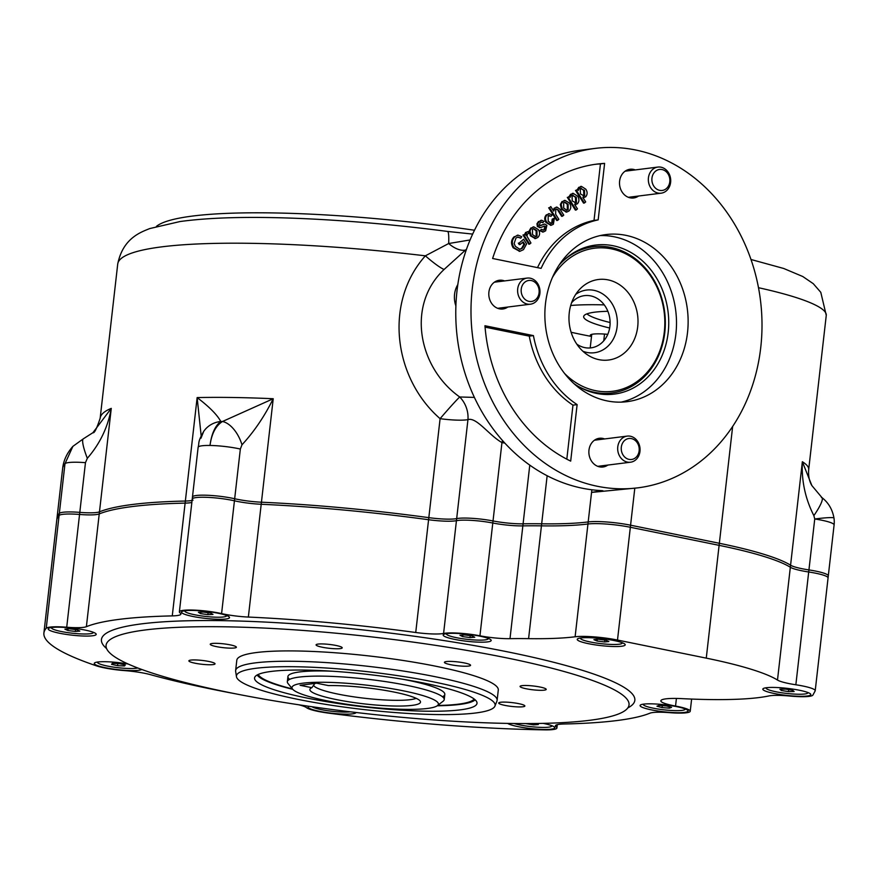 <?xml version="1.0" encoding="UTF-8"?>
<svg xmlns="http://www.w3.org/2000/svg" width="878" height="878" viewBox="0 0 878 878"><rect width="100%" height="100%" fill="white"/><g stroke="black" fill="none" stroke-linecap="round" stroke-linejoin="round"><path stroke-width="1.32" d="M625.926 235.348A84.211 71.414 82.8 0 0 605.985 234.569A84.211 71.414 82.8 0 0 545.633 327.033A84.211 71.414 82.8 0 0 627.002 401.685A84.211 71.414 82.8 0 0 688.132 320.931A84.211 71.414 82.8 0 0 625.926 235.348M597.336 486.269A171.067 145.068 -97.2 0 1 470.992 312.425A171.067 145.068 -97.2 0 1 595.152 148.404A171.067 145.068 -97.2 0 1 760.436 300.024A171.067 145.068 -97.2 0 1 637.834 487.85A171.067 145.068 -97.2 0 1 597.336 486.269M533.429 335.615L484.952 325.738A155.274 131.678 82.8 0 0 570.689 461.115L577.12 404.615A100.004 84.815 -97.2 0 1 533.429 335.615L529.269 336.131L485.062 327.132M598.17 219.884L604.613 163.385A155.274 131.678 82.8 0 0 597.117 164.065A155.274 131.678 82.8 0 0 492.613 258.483L541.089 268.361A100.004 84.815 -97.2 0 1 598.17 219.884L594.022 220.4L600.453 163.901A155.274 131.678 82.8 0 0 595.054 164.351M504.532 280.927A14.476 12.27 82.8 0 0 502.721 280.389A14.476 12.27 82.8 0 0 499.297 280.258A14.476 12.27 82.8 0 0 488.925 296.149A14.476 12.27 82.8 0 0 502.907 308.979A14.476 12.27 82.8 0 0 507.813 307.037M604.602 438.945A14.476 12.27 82.8 0 0 602.791 438.407A14.476 12.27 82.8 0 0 599.367 438.276A14.476 12.27 82.8 0 0 588.995 454.167A14.476 12.27 82.8 0 0 602.977 466.997A14.476 12.27 82.8 0 0 607.883 465.055M635.255 169.915A14.476 12.27 82.8 0 0 633.444 169.388A14.476 12.27 82.8 0 0 630.02 169.256A14.476 12.27 82.8 0 0 619.638 185.148A14.476 12.27 82.8 0 0 633.631 197.978A14.476 12.27 82.8 0 0 638.536 196.035M156.416 226.381A263.17 38.445 6.5 0 1 447.604 226.524A263.17 38.445 6.5 0 1 474.493 230.245M822.258 498.035L821.402 497.398A26.318 4.818 127.7 0 1 821.94 497.596C828.459 502.677 832.465 509.503 833.979 518.075A26.318 2.019 171.5 0 0 833.979 518.075A26.318 2.019 171.5 0 0 814.74 518.986L813.862 515.627C805.247 498.649 801.416 480.683 802.36 461.729L811.865 485.578C809.275 481.21 808.21 475.865 808.693 469.543A165.799 24.222 6.5 0 0 802.36 461.729L790.573 565.202A165.799 24.222 -173.5 0 0 719.345 543.284L630.58 525.198A30.96 4.522 -173.5 0 0 588.194 521.927A156.438 22.85 6.5 0 1 541.671 523.793A165.799 24.222 -173.5 0 0 523.079 523.815A26.318 3.841 6.5 0 1 493.019 520.95A26.318 3.841 -173.5 0 0 456.67 518.602A26.318 3.841 6.5 0 1 428.826 517.647A294.756 43.055 -173.5 0 0 261.435 502.205A26.318 3.841 6.5 0 1 234.678 498.748A26.318 3.841 -173.5 0 0 207.318 495.258A26.318 3.841 -173.5 0 0 192.458 497.025A26.318 3.841 -173.5 0 0 193.237 498.111M828.228 576.1A26.318 3.841 -173.5 0 0 828.294 575.88A26.318 3.841 -173.5 0 0 808.934 569.921A26.318 3.841 6.5 0 1 790.573 565.202A165.799 24.222 -173.5 0 0 719.345 543.284L630.58 525.198A30.96 4.522 -173.5 0 0 588.194 521.927A156.438 22.85 6.5 0 1 541.671 523.793A165.799 24.222 -173.5 0 0 523.079 523.815A26.318 3.841 6.5 0 1 493.019 520.95A26.318 3.841 -173.5 0 0 456.67 518.602A26.318 3.841 6.5 0 1 428.826 517.647A294.756 43.055 -173.5 0 0 261.435 502.205A26.318 3.841 6.5 0 1 234.678 498.748A26.318 3.841 -173.5 0 0 207.318 495.258A26.318 3.841 -173.5 0 0 192.458 497.025L198.132 447.319C199.58 442.062 197.232 442.797 203.74 431.328L203.74 431.328A26.318 24.277 34.6 0 1 220.773 421.473C215.132 425.819 211.543 433.82 210.007 445.464C211.576 433.798 215.736 425.808 222.496 421.495L273.223 398.733C264.498 416.337 254.082 431.691 241.977 444.806L240.342 449.042L234.437 500.811A26.318 3.841 -173.5 0 0 207.087 497.332A26.318 3.841 -173.5 0 0 192.227 499.099A26.318 3.841 -173.5 0 0 193.006 500.186M591.86 489.781L591.553 492.415L637.834 487.85M298.718 704.771A26.318 3.841 6.5 0 1 306.521 707.668A26.318 3.841 -173.5 0 0 328.932 713.188A326.342 47.664 -173.5 0 0 545.019 729.87A26.318 3.841 -173.5 0 0 556.904 728.016A26.318 3.841 -173.5 0 0 556.125 726.929A26.318 3.841 6.5 0 1 555.357 725.843A26.318 3.841 6.5 0 1 564.016 723.999A294.756 43.055 -173.5 0 0 649.896 713.199A26.318 3.841 6.5 0 1 669.563 712.662A26.318 3.841 -173.5 0 0 690.229 711.246A26.318 3.841 -173.5 0 0 675.544 706.066A26.318 3.841 6.5 0 1 660.871 701.094A34.044 4.972 6.5 0 1 660.849 700.831A34.044 4.972 6.5 0 1 681.8 698.625A165.799 24.222 -173.5 0 0 768.865 695.947A26.318 3.841 6.5 0 1 789.739 696.034A26.318 3.841 -173.5 0 0 812.907 695.069L815.135 690.953A26.318 3.841 -173.5 0 0 815.212 690.734A26.318 3.841 -173.5 0 0 795.852 684.774A26.318 3.841 6.5 0 1 777.491 680.055A165.799 24.222 -173.5 0 0 706.263 658.138L617.497 640.051A30.96 4.522 -173.5 0 0 575.112 636.78A156.438 22.85 6.5 0 1 528.589 638.646A165.799 24.222 -173.5 0 0 509.997 638.668A26.318 3.841 6.5 0 1 479.937 635.804A26.318 3.841 -173.5 0 0 443.588 633.455A26.318 3.841 6.5 0 1 415.733 632.5A294.756 43.055 -173.5 0 0 248.353 617.058A26.318 3.841 6.5 0 1 221.585 613.601A26.318 3.841 -173.5 0 0 194.236 610.111A26.318 3.841 -173.5 0 0 179.375 611.878A26.318 3.841 -173.5 0 0 180.155 612.965A26.318 3.841 6.5 0 1 180.923 614.051A26.318 3.841 6.5 0 1 172.264 615.895L185.115 503.116A294.756 43.055 -173.5 0 0 99.236 513.915A294.756 43.055 -173.5 0 1 185.115 503.116A26.318 3.841 6.5 0 0 191.843 502.446A26.318 3.841 6.5 0 1 185.115 503.116L185.357 501.042A294.756 43.055 -173.5 0 0 99.477 511.841A26.318 3.841 6.5 0 1 79.799 512.379A26.318 3.841 -173.5 0 0 59.32 513.41A326.342 47.664 -173.5 0 0 56.982 518.152A326.342 47.664 -173.5 0 1 59.32 513.41A26.318 3.841 -173.5 0 1 79.799 512.379A26.318 3.841 6.5 0 0 99.477 511.841A294.756 43.055 -173.5 0 1 185.357 501.042A26.318 3.841 6.5 0 0 192.084 500.383A26.318 3.841 6.5 0 1 185.357 501.042L197.144 397.58C209.414 406.942 217.294 414.91 220.773 421.473A310.549 45.36 -173.5 0 1 222.496 421.495A26.318 14.619 68.2 0 1 241.977 444.806M504.828 443.105A26.318 3.841 6.5 0 1 501.953 442.578C489.211 435.455 476.469 416.83 467.952 419.629A26.318 3.841 6.5 0 1 440.097 418.674C393.618 378.231 383.741 302.46 425.369 255.827L448.669 243.524L470.081 239.957M466.547 249.132L444.081 269.469A26.318 3.655 -138.2 0 1 425.369 255.827A294.756 43.055 -173.5 0 0 117.718 264.08L100.158 418.257C96.679 428.749 94.264 433.567 92.914 432.689L111.265 408.38C107.928 427.136 99.949 443.774 87.328 458.294L85.462 462.673L79.558 514.453A26.318 3.841 -173.5 0 0 59.089 515.485A326.342 47.664 -173.5 0 0 56.752 520.226L43.9 633.005A326.342 47.664 -173.5 0 0 96.339 665.809A26.318 3.841 -173.5 0 0 124.588 670.605A26.318 3.841 6.5 0 1 150.368 674.644A294.756 43.055 -173.5 0 0 235.447 693.785M201.172 435.872L197.144 397.58A294.756 43.055 6.5 0 1 273.223 398.733L261.205 504.268A26.318 3.841 6.5 0 1 234.437 500.811A26.318 3.841 -173.5 0 0 207.087 497.332A26.318 3.841 -173.5 0 0 192.227 499.099L179.375 611.878M571.117 332.257A144.749 21.138 -173.5 0 0 591.509 336.45L590.203 347.94M604.273 304.885A110.529 16.144 -173.5 0 0 570.711 305.489M603.076 490.868L602.297 491.054C603.702 490.857 603.12 490.692 600.541 490.55A171.067 145.068 -97.2 0 1 582.114 488.179A171.067 145.068 -97.2 0 1 455.77 314.346A171.067 145.068 -97.2 0 1 579.93 150.314L595.152 148.404M444.081 269.469C405.625 305.731 419.069 368.376 459.71 396.977L474.372 397.405M827.987 578.163A26.318 3.841 -173.5 0 0 828.064 577.943A26.318 3.841 -173.5 0 0 808.693 571.984A26.318 3.841 6.5 0 1 790.343 567.265A165.799 24.222 -173.5 0 0 719.115 545.348L630.349 527.272A30.96 4.522 -173.5 0 0 587.953 524.001L591.553 492.415L602.341 490.692M85.462 462.673A26.318 3.841 -173.5 0 0 64.983 463.705L72.896 446.353C66.926 453.114 63.512 460.478 62.645 468.446L56.752 520.226A326.342 47.664 -173.5 0 1 59.089 515.485L46.238 628.264A326.342 47.664 -173.5 0 0 43.9 633.005M811.876 485.578L821.94 497.596A26.318 4.818 127.7 0 1 813.862 515.627M87.328 458.294A26.318 4.566 -114.1 0 1 83.41 438.77L72.896 446.353M117.718 264.08C122.909 238.059 141.062 232.132 149.71 228.576L180.023 221.541C211.389 217.261 253.182 216.317 305.401 218.699C350.948 220.806 398.327 225.053 447.56 231.43L447.56 231.43A31.586 3.413 97.4 0 1 448.669 243.524A26.318 14.103 -126.3 0 0 465.11 250.153M609.65 328.01A75.102 10.964 6.5 0 1 583.771 316.124A75.102 10.964 6.5 0 1 607.872 311.295M591.75 334.364L591.509 336.45A20.051 2.93 6.5 0 1 590.29 335.253A20.051 2.93 6.5 0 1 607.785 334.331M815.212 690.734L828.064 577.943A26.318 3.841 -173.5 0 0 808.693 571.984A26.318 3.841 6.5 0 1 790.343 567.265A165.799 24.222 -173.5 0 0 719.115 545.348L630.349 527.272A30.96 4.522 -173.5 0 0 587.953 524.001A156.438 22.85 6.5 0 1 541.441 525.856A165.799 24.222 -173.5 0 0 522.849 525.889A26.318 3.841 6.5 0 1 492.788 523.014L501.953 442.578A26.318 11.458 111.9 0 1 502.545 440.58M575.112 636.78L587.953 524.001A156.438 22.85 6.5 0 1 541.441 525.856A165.799 24.222 -173.5 0 0 522.849 525.889A26.318 3.841 6.5 0 1 492.788 523.014A26.318 3.841 -173.5 0 0 456.439 520.676L467.952 419.629A26.318 23.289 69.5 0 0 459.71 396.977A26.318 1.043 130.9 0 0 440.097 418.674L428.585 519.721A294.756 43.055 -173.5 0 0 261.205 504.268A26.318 3.841 6.5 0 1 234.437 500.811L221.585 613.601M566.815 459.172L572.972 405.142A100.004 84.815 -97.2 0 1 529.269 336.131M572.972 405.142L577.12 404.615M566.519 210.292L567.331 209.82L567.309 204.344L564.499 202.203M583.222 196.167L583.859 195.794L583.661 190.405L580.83 188.166M575.024 203.136L575.65 202.763L575.452 197.374L572.632 195.136M535.339 236.775L536.162 236.292L536.129 230.815L533.319 228.675M568.165 209.721L568.132 204.234L564.883 202.116L563.698 202.664L563.687 208.097L566.947 210.281L568.165 209.721L567.331 209.82M568.132 204.234L567.309 204.344M584.693 195.684L584.496 190.306L580.237 188.518L580.446 193.939L583.859 195.794M584.496 190.306L583.661 190.405M581.225 188.068L580.237 188.518M576.484 202.653L576.286 197.276L572.028 195.487L572.247 200.908L575.65 202.763M576.286 197.276L575.452 197.374M573.027 195.037L572.028 195.487M536.985 236.193L536.963 230.716L533.703 228.587L532.529 229.147L532.507 234.569L535.767 236.764L536.985 236.193L536.162 236.292M536.963 230.716L536.129 230.815M544.601 226.085L540.464 227.611L538.192 226.414L537.786 223.671L539.322 221.377L541.638 220.246L543.976 221.399L542.845 222.683L541.375 222.002L540.222 222.584L539.333 225.174L540.596 225.58L544.645 224.066L546.884 225.284L545.655 230.804L543.383 231.968L540.53 230.618L541.649 229.29L543.482 230.201L544.832 229.531L545.655 226.579L544.667 226.074M552.536 222.99L553.008 219.061L554.402 218.183L553.37 224.263L551.307 225.24L546.873 222.419C544.997 219.511 545.128 216.91 547.279 214.627L549.244 213.672L552.174 214.956L551.066 216.251L548.146 215.867L548.179 221.256L551.373 223.539L552.536 222.99L551.713 223.089L552.174 219.16L554.402 218.183M549.134 215.406L548.146 215.867M558.847 219.291L557.552 220.389L549.496 207.669L550.791 206.571L553.678 211.137L555.159 207.932L556.926 207.087L560.065 209.282L563.753 215.121L562.469 216.218L558.77 210.38L556.762 208.997L555.752 209.502L555.653 214.254L558.847 219.291M568.977 211.005L566.826 212.026L562.359 209.227L561.13 204.431L562.886 201.38L565.004 200.371L569.416 203.027C571.348 205.99 571.205 208.646 568.977 211.005M585.692 201.918L584.397 203.016L576.33 190.274L577.505 189.275L578.262 190.471L579.59 187.19L581.39 186.356L585.813 189.198C587.612 192.008 587.536 194.576 585.593 196.902L582.849 197.44L585.692 201.918M577.483 208.887L576.198 209.985L568.132 197.243L569.306 196.244L570.063 197.44L571.38 194.159L573.18 193.325L577.614 196.167C579.414 198.977 579.337 201.545 577.384 203.861L574.651 204.409L577.483 208.887M537.808 237.477L535.657 238.498L531.179 235.699L529.961 230.903L531.706 227.852L533.835 226.853L538.236 229.498C540.179 232.461 540.025 235.117 537.808 237.477M530.938 242.997L529.643 244.084L523.815 234.876L524.978 233.888L525.856 235.282L526.493 232.275L528.139 231.649L528.611 233.482L527.448 233.943L526.943 236.16L530.938 242.997M523.189 241.889L520.105 244.523L519.161 243.03L523.606 239.233L526.591 243.952L523.497 249.637L520.017 251.251L513.992 247.695C511.501 243.425 511.863 239.727 515.057 236.577L518.064 235.139L521.751 236.698L520.764 238.179L518.064 237.038L515.979 238.015L514.146 243.469L515.364 246.367L519.941 249.33L522.454 248.189L524.693 244.26L523.189 241.889M539.761 225.69L544.217 224.153M542.845 222.683L540.958 222.112M539.322 221.377L541.188 220.334M537.786 223.671L536.963 223.769L538.499 221.486M538.192 226.414L537.369 226.524L536.963 223.769M540.069 227.621L537.369 226.524M545.655 226.579L543.921 226.173M544.832 229.531L544.009 229.63L544.832 226.678M543.087 230.201L544.009 229.63M541.649 229.29L539.696 230.716L540.53 230.618M542.988 231.99L539.696 230.716M551.066 216.251L548.728 215.505M547.279 214.627L548.838 213.76M546.873 222.419L546.05 222.529C544.162 219.621 544.305 217.02 546.456 214.726M550.89 225.262L546.05 222.529M553.008 219.061L552.174 219.16M550.945 223.539L551.713 223.089M558.77 210.38L556.356 209.118M562.469 216.218L561.635 216.317L557.947 210.479M555.159 207.932L556.52 207.164M553.019 210.105L554.325 208.042M550.791 206.571L549.496 207.669M557.552 220.389L556.718 220.488L548.673 207.779M562.886 201.38L564.587 200.447M561.13 204.431L560.307 204.541L562.052 201.479M562.359 209.227L561.525 209.326L560.307 204.541M566.409 212.048L561.525 209.326M583.716 197.583L583.014 197.693M579.59 187.19L580.973 186.443M577.537 189.319L578.756 187.299M577.505 189.275L576.33 190.274M584.397 203.016L583.574 203.125L575.496 190.383M575.518 204.552L574.805 204.662M571.38 194.159L572.774 193.401M569.328 196.288L570.557 194.257M569.306 196.244L568.132 197.243M576.198 209.985L575.364 210.094L567.298 197.341M531.706 227.852L533.418 226.93M529.961 230.903L529.127 231.013L530.872 227.951M531.179 235.699L530.356 235.798L529.127 231.013M535.229 238.531L530.356 235.798M526.493 232.275L527.305 231.759M524.945 233.888L525.659 232.385M524.978 233.888L523.815 234.876M529.643 244.084L528.808 244.194L522.981 234.986M522.454 248.189L521.631 248.298L523.859 244.369L522.608 242.394M524.693 244.26L523.859 244.369M519.546 249.363L521.631 248.298M520.764 238.179L517.636 237.126M515.057 236.577L517.647 235.216M513.992 247.695L513.169 247.794C510.678 243.535 511.029 239.826 514.234 236.687M519.611 251.284L513.169 247.794M523.606 239.233L519.161 243.03M520.105 244.523L519.271 244.622L518.327 243.129M537.512 267.625A100.004 84.815 -97.2 0 1 594.022 220.4M600.453 163.901L604.613 163.385M559.012 265.266A75.102 63.688 -97.2 0 1 569.306 255.685A75.102 63.688 -97.2 0 1 613.283 245.774A75.102 63.688 -97.2 0 1 667.291 338.491A75.102 63.688 -97.2 0 1 586.241 390.315A75.102 63.688 -97.2 0 1 573.883 383.576M621.152 402.135A84.211 71.414 82.8 0 0 676.422 318.944A84.211 71.414 82.8 0 0 614.304 236.808A84.211 71.414 82.8 0 0 600.212 235.578M578.042 386.254A73.686 62.492 82.8 0 0 611.856 392.982A73.686 62.492 82.8 0 0 656.898 359.3A73.686 62.492 82.8 0 0 654.516 281.092A73.686 62.492 82.8 0 0 593.462 246.751L592.913 246.828A73.686 62.492 82.8 0 0 568.264 256.475M585.033 389.799A73.686 62.492 82.8 0 0 611.297 393.048L611.856 392.982M586.921 313.874A73.686 10.766 -173.5 0 0 610.1 322.522M257.144 674.995A110.529 16.144 -173.5 0 0 292.747 689.318M437.244 705.78A110.529 16.144 -173.5 0 0 475.163 699.832M236.456 676.664L235.644 671.341A131.59 19.217 6.5 0 1 235.633 670.572A131.59 19.217 6.5 0 1 303.876 661.507A131.59 19.217 6.5 0 1 435.554 676.773A131.59 19.217 6.5 0 1 497.113 700.37A131.59 19.217 6.5 0 1 496.926 701.105L494.94 706.11A130.174 19.02 -173.5 0 0 434.226 682.03A130.174 19.02 -173.5 0 0 301.725 666.874A130.174 19.02 -173.5 0 0 236.456 676.664A130.174 19.02 -173.5 0 0 363.624 709.534A130.174 19.02 -173.5 0 0 494.94 706.11M497.113 700.37L498.287 690.02A131.59 19.217 -173.5 0 0 436.739 666.424A131.59 19.217 -173.5 0 0 305.05 651.169A131.59 19.217 -173.5 0 0 236.808 660.223L235.633 670.572M172.264 615.895A294.756 43.055 -173.5 0 0 86.384 626.694A26.318 3.841 6.5 0 1 66.717 627.232A26.318 3.841 -173.5 0 0 46.238 628.264M66.717 627.232L79.558 514.453A26.318 3.841 6.5 0 0 99.236 513.915A26.318 3.841 6.5 0 1 79.558 514.453A26.318 3.841 -173.5 0 0 59.089 515.485L64.983 463.705A326.342 47.664 -173.5 0 0 62.645 468.446M479.937 635.804L492.788 523.014A26.318 3.841 -173.5 0 0 456.439 520.676A26.318 3.841 6.5 0 1 428.585 519.721A294.756 43.055 -173.5 0 0 261.205 504.268L248.353 617.058M128.177 664.02A24.156 3.534 -173.5 0 0 94.583 662.923A24.156 3.534 -173.5 0 0 113.888 669.157A24.156 3.534 -173.5 0 0 141.786 669.475M84.903 630.031A24.156 3.534 -173.5 0 0 48.51 628.407A24.156 3.534 -173.5 0 0 71.798 635.134A24.156 3.534 -173.5 0 0 95.998 633.817A24.156 3.534 -173.5 0 0 84.903 630.031M218.227 613.261A24.156 3.534 -173.5 0 0 181.845 611.637A24.156 3.534 -173.5 0 0 205.123 618.364A24.156 3.534 -173.5 0 0 229.323 617.047A24.156 3.534 -173.5 0 0 218.227 613.261M479.882 636.155A24.156 3.534 -173.5 0 0 443.5 634.531A24.156 3.534 -173.5 0 0 466.789 641.258A24.156 3.534 -173.5 0 0 490.989 639.941A24.156 3.534 -173.5 0 0 479.882 636.155M308.771 706.263A24.156 3.534 -173.5 0 0 308.408 706.483A24.156 3.534 -173.5 0 0 329.744 712.98A24.156 3.534 -173.5 0 0 356.084 712.486M507.616 723.406A24.156 3.534 -173.5 0 0 535.536 729.047A24.156 3.534 -173.5 0 0 554.556 727.225A24.156 3.534 -173.5 0 0 543.46 723.439A24.156 3.534 -173.5 0 0 543.076 723.362M676.784 706.669A24.156 3.534 -173.5 0 0 640.402 705.045A24.156 3.534 -173.5 0 0 663.68 711.773A24.156 3.534 -173.5 0 0 687.88 710.456A24.156 3.534 -173.5 0 0 676.784 706.669M613.92 640.501A24.156 3.534 -173.5 0 0 577.537 638.877A24.156 3.534 -173.5 0 0 600.815 645.604A24.156 3.534 -173.5 0 0 625.015 644.287A24.156 3.534 -173.5 0 0 613.92 640.501M799.529 690.273A24.156 3.534 -173.5 0 0 763.147 688.648A24.156 3.534 -173.5 0 0 786.425 695.376A24.156 3.534 -173.5 0 0 810.624 694.059A24.156 3.534 -173.5 0 0 799.529 690.273M505.926 657.721A263.17 38.445 -173.5 0 0 242.558 627.21A263.17 38.445 -173.5 0 0 106.062 645.33A263.17 38.445 -173.5 0 0 363.196 713.32A263.17 38.445 -173.5 0 0 629.032 704.913A263.17 38.445 -173.5 0 0 505.926 657.721M336.065 645.473A13.159 1.921 -173.5 0 0 322.906 643.947A13.159 1.921 -173.5 0 0 316.08 644.858A13.159 1.921 -173.5 0 0 328.932 648.26A13.159 1.921 -173.5 0 0 342.222 647.832A13.159 1.921 -173.5 0 0 336.065 645.473M464.407 662.945A13.159 1.921 -173.5 0 0 451.237 661.419A13.159 1.921 -173.5 0 0 444.422 662.319A13.159 1.921 -173.5 0 0 457.273 665.722A13.159 1.921 -173.5 0 0 470.564 665.304A13.159 1.921 -173.5 0 0 464.407 662.945M540.058 687.035A13.159 1.921 -173.5 0 0 526.899 685.509A13.159 1.921 -173.5 0 0 520.072 686.409A13.159 1.921 -173.5 0 0 532.924 689.812A13.159 1.921 -173.5 0 0 546.215 689.395A13.159 1.921 -173.5 0 0 540.058 687.035M518.711 703.64A13.159 1.921 -173.5 0 0 505.541 702.115A13.159 1.921 -173.5 0 0 498.715 703.015A13.159 1.921 -173.5 0 0 511.578 706.417A13.159 1.921 -173.5 0 0 524.868 706A13.159 1.921 -173.5 0 0 518.711 703.64M208.876 661.474A13.159 1.921 -173.5 0 0 195.706 659.949A13.159 1.921 -173.5 0 0 188.88 660.849A13.159 1.921 -173.5 0 0 201.742 664.251A13.159 1.921 -173.5 0 0 215.033 663.834A13.159 1.921 -173.5 0 0 208.876 661.474M230.223 644.869A13.159 1.921 -173.5 0 0 217.053 643.344A13.159 1.921 -173.5 0 0 210.237 644.243A13.159 1.921 -173.5 0 0 223.089 647.646A13.159 1.921 -173.5 0 0 236.38 647.229A13.159 1.921 -173.5 0 0 230.223 644.869M424.634 683.238A111.945 16.353 6.5 0 1 476.995 702.663A111.945 16.353 6.5 0 1 363.931 706.889A111.945 16.353 6.5 0 1 254.719 677.333A111.945 16.353 6.5 0 1 424.634 683.238M443.588 633.455L456.439 520.676A26.318 3.841 6.5 0 1 428.585 519.721L415.733 632.5M795.852 684.774L814.74 518.986A26.318 3.841 -173.5 0 1 834.1 524.945L828.294 575.88A26.318 3.841 -173.5 0 0 808.934 569.921A26.318 3.841 6.5 0 1 790.573 565.202L777.491 680.055M117.597 665.656L124.478 665.974L125.313 664.964L119.265 663.636L112.384 663.318L111.55 664.328L117.597 665.656L117.839 663.57M97.601 662.034A21.05 3.073 -173.5 0 0 97.513 662.264A21.05 3.073 -173.5 0 0 116.105 667.467A21.05 3.073 -173.5 0 0 137.78 667.982M124.61 664.811L124.478 665.974M312.019 706.735A21.05 3.073 -173.5 0 0 329.338 710.95A21.05 3.073 -173.5 0 0 350.245 711.795M533.703 723.516L533.55 724.866L538.324 724.548L536.238 723.483M533.55 724.866L525.56 723.56M514.091 723.494A21.05 3.073 -173.5 0 0 535.789 727.094A21.05 3.073 -173.5 0 0 551.56 726.347A21.05 3.073 -173.5 0 0 551.845 725.919A21.05 3.073 -173.5 0 0 551.812 725.678M671.56 707.339L666.435 705.956L659.126 705.385L656.942 706.208L662.078 707.591L669.387 708.151L671.56 707.339M643.42 704.156A21.05 3.073 -173.5 0 0 643.333 704.386A21.05 3.073 -173.5 0 0 663.911 709.83A21.05 3.073 -173.5 0 0 685.169 709.15A21.05 3.073 -173.5 0 0 685.136 708.908M669.541 706.79L669.387 708.151M662.297 705.638L662.078 707.591M785.525 689.12L779.883 689.219L781.365 690.481L788.477 691.623L794.107 691.513L792.636 690.262L785.525 689.12M766.165 687.759A21.05 3.073 -173.5 0 0 766.077 687.99A21.05 3.073 -173.5 0 0 786.655 693.422A21.05 3.073 -173.5 0 0 807.914 692.753A21.05 3.073 -173.5 0 0 807.881 692.512M788.707 689.636L788.477 691.623M781.508 689.197L781.365 690.481M604.624 641.961L608.871 641.522L605.633 640.161L598.148 639.239L593.901 639.678L597.139 641.039L604.624 641.961L604.832 640.062M580.556 637.988A21.05 3.073 -173.5 0 0 580.468 638.218A21.05 3.073 -173.5 0 0 610.408 644.397A21.05 3.073 -173.5 0 0 622.304 642.981A21.05 3.073 -173.5 0 0 622.272 642.74M597.336 639.327L597.139 641.039M474.757 637.263L472.134 635.935L464.725 634.926L459.951 635.244L462.585 636.583L469.982 637.593L474.757 637.263M446.529 633.642A21.05 3.073 -173.5 0 0 446.441 633.872A21.05 3.073 -173.5 0 0 465.45 639.129A21.05 3.073 -173.5 0 0 487.992 639.063A21.05 3.073 -173.5 0 0 488.278 638.635A21.05 3.073 -173.5 0 0 488.234 638.394M470.202 635.672L469.982 637.593M462.75 635.057L462.585 636.583M203.542 612.054L198.395 612.284L200.546 613.59L207.856 614.666L213.003 614.424L210.841 613.129L203.542 612.054M184.863 610.748A21.05 3.073 -173.5 0 0 184.775 610.978A21.05 3.073 -173.5 0 0 205.353 616.411A21.05 3.073 -173.5 0 0 226.612 615.741A21.05 3.073 -173.5 0 0 226.579 615.5M208.075 612.723L207.856 614.666M200.711 612.185L200.546 613.59M69.395 628.78L64.906 629.164L67.88 630.514L75.332 631.48L79.821 631.084L76.858 629.735L69.395 628.78M51.539 627.518A21.05 3.073 -173.5 0 0 51.451 627.737A21.05 3.073 -173.5 0 0 72.018 633.181A21.05 3.073 -173.5 0 0 93.287 632.511A21.05 3.073 -173.5 0 0 93.244 632.27M75.552 629.57L75.332 631.48M68.067 628.889L67.88 630.514M437.65 705.473A108.96 15.914 -173.5 0 0 458.239 704.189A108.96 15.914 -173.5 0 0 473.176 700.007A108.96 15.914 -173.5 0 0 474.153 699.009M258.308 674.414A108.96 15.914 -173.5 0 0 259.032 675.61A108.96 15.914 -173.5 0 0 292.418 688.923M442.501 696.759A78.954 11.535 -173.5 0 0 402.837 679.254M332.235 671.22A78.954 11.535 -173.5 0 0 289.652 679.352M576.78 344.121A26.318 22.323 82.8 0 0 607.082 335.835A26.318 22.323 82.8 0 0 601.178 301.439A26.318 22.323 82.8 0 0 571.578 302.778M582.871 351.233A31.586 26.779 82.8 0 0 613.722 338.304A31.586 26.779 82.8 0 0 608.937 299.398A31.586 26.779 82.8 0 0 575.727 294.382M593.462 246.751A73.686 62.492 82.8 0 0 562.381 261.644M564.521 373.413A72.106 61.153 82.8 0 0 656.557 358.356A72.106 61.153 82.8 0 0 635.891 260.283A72.106 61.153 82.8 0 0 552.449 277.437M633.356 341.487A40.586 34.418 82.8 0 0 624.752 288.906A40.586 34.418 82.8 0 0 579.48 289.531A40.586 34.418 82.8 0 0 587.711 354.997A40.586 34.418 82.8 0 0 633.356 341.487M313.567 685.279A52.636 7.693 -173.5 0 0 360.276 697.725A52.636 7.693 -173.5 0 0 416.183 698.328M326.451 700.688A73.686 10.766 -173.5 0 0 437.42 705.649A73.686 10.766 -173.5 0 0 366.411 685.125A73.686 10.766 -173.5 0 0 292.604 689.142A73.686 10.766 -173.5 0 0 326.451 700.688M300.078 685.29L316.684 683.205L328.482 685.597A55.676 8.132 6.5 0 1 386.133 690.58A55.676 8.132 6.5 0 1 420.386 701.412A55.676 8.132 6.5 0 1 364.271 703.893A55.676 8.132 6.5 0 1 310.154 688.846A55.676 8.132 6.5 0 1 311.877 687.693L300.078 685.29M292.604 689.142L288.006 683.49A78.954 11.535 6.5 0 1 287.336 681.701A78.954 11.535 6.5 0 1 367.092 679.188A78.954 11.535 6.5 0 1 444.224 699.579A78.954 11.535 6.5 0 1 443.171 701.171L437.42 705.649M311.877 687.693L315.136 683.062M533.165 303.426A13.159 11.162 -97.2 0 1 530.444 304.194A13.159 11.162 -97.2 0 1 517.724 292.528A13.159 11.162 -97.2 0 1 527.162 278.085A13.159 11.162 -97.2 0 1 539.575 288.105A13.159 11.162 -97.2 0 1 533.165 303.426M533.67 300.847A10.58 8.967 82.8 0 0 535.58 282.804A10.58 8.967 82.8 0 0 521.225 289.246A10.58 8.967 82.8 0 0 533.67 300.847M457.822 284.593A22.367 18.976 82.8 0 0 455.891 305.917M648.392 180.945A13.159 11.162 -97.2 0 1 657.874 167.072A13.159 11.162 -97.2 0 1 670.594 178.739A13.159 11.162 -97.2 0 1 661.167 193.182A13.159 11.162 -97.2 0 1 648.392 180.945M651.926 180.616A10.58 8.967 82.8 0 0 666.161 188.748A10.58 8.967 82.8 0 0 664.547 170.508A10.58 8.967 82.8 0 0 651.926 180.616M639.063 455.078A13.159 11.162 -97.2 0 1 630.514 462.212A13.159 11.162 -97.2 0 1 617.794 450.546A13.159 11.162 -97.2 0 1 627.232 436.103A13.159 11.162 -97.2 0 1 637.812 441.689A13.159 11.162 -97.2 0 1 639.063 455.078M638.416 453.739A10.58 8.967 82.8 0 0 629.361 438.451A10.58 8.967 82.8 0 0 622.908 454.76A10.58 8.967 82.8 0 0 638.416 453.739M634.794 488.234L617.497 640.051M529.774 465.142L509.997 638.668M547.148 475.744L528.589 638.646M732.658 426.412L706.263 658.138M808.693 469.543L826.264 315.367A165.799 24.222 -173.5 0 0 758.493 287.71M100.158 418.257A294.756 43.055 6.5 0 1 111.265 408.38L86.384 626.694M240.342 449.042A26.318 3.841 -173.5 0 0 210.007 445.464A26.318 3.841 -173.5 0 0 198.132 447.319M603.757 340.818L604.525 334.068M541.989 225.009L541.155 225.119M676.411 698.438L675.544 706.066M556.356 724.954L556.125 726.929M106.578 648.535A268.438 39.214 6.5 0 1 216.328 620.581A268.438 39.214 6.5 0 1 509.273 652.2A268.438 39.214 6.5 0 1 627.814 707.92M834.1 524.945A26.318 26.318 0 0 0 833.979 518.075M200.963 438.221L203.74 431.328M92.925 432.689L83.41 438.77M826.264 315.367L820.787 292.319L813.269 283.682L802.766 276.515L783.714 268.481L750.986 259.493M447.56 231.43L472.66 234.086M543.811 224.164L544.645 224.066M540.804 220.345L541.638 220.246M539.641 227.72L540.464 227.611M542.549 232.077L543.383 231.968M548.41 213.782L549.244 213.672M550.484 225.339L551.307 225.24M556.103 207.186L556.926 207.087M564.181 200.48L565.004 200.371M565.992 212.136L566.826 212.026M583.321 197.671L584.144 197.561M580.556 186.465L581.39 186.356M575.112 204.64L575.946 204.53M572.357 193.423L573.18 193.325M533.001 226.952L533.835 226.853M534.823 238.607L535.657 238.498M517.23 235.249L518.064 235.139M519.183 251.36L520.017 251.251M691.623 699.064L690.229 711.246M557.289 724.657L556.904 728.016M828.064 577.943L828.294 575.88M192.227 499.099L192.458 497.025M473.176 700.007L474.307 699.118M259.032 675.61L258.132 674.491M444.224 699.579L444.817 694.41M287.336 681.701L287.929 676.532M527.162 278.085L494.38 282.2M530.444 304.194L497.672 308.31M657.874 167.072L625.103 171.199M661.167 193.182L628.385 197.309M627.232 436.103L594.45 440.218M630.514 462.212L597.742 466.339"/></g></svg>

